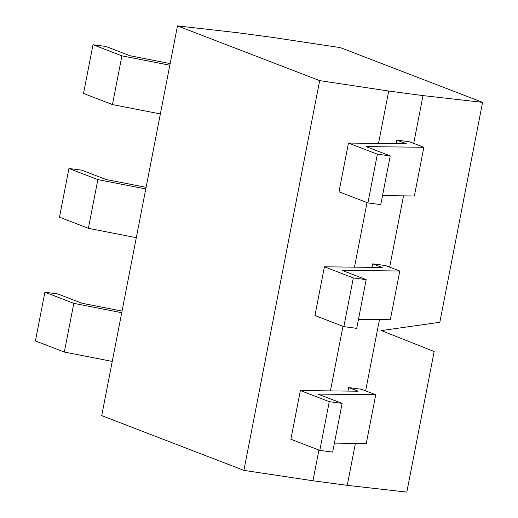 <?xml version="1.0" encoding="UTF-8"?>
<svg xmlns="http://www.w3.org/2000/svg" width="518" height="518" viewBox="0 0 518 518"><rect width="100%" height="100%" fill="white"/><g stroke="black" fill="none" stroke-linecap="round" stroke-linejoin="round"><path stroke-width="0.78" d="M121.911 55.86L112.445 104.578L83.527 93.454L93 44.736L121.911 55.86L169.833 65.216M93 44.736L105.86 46.452L130.031 55.75L170.15 63.584M112.445 104.578L160.36 113.934M237.043 32.653L271.341 37.231L340.384 47.63L482.575 102.357L439.827 322.274L381.39 330.588L434.149 351.508L406.818 492.1L347.248 485.347L312.95 480.769L243.9 470.37L101.716 415.643L177.473 25.9L237.043 32.653M482.575 102.357L423.005 95.603L388.707 91.032L319.664 80.627L177.473 25.9M112.257 361.422L64.336 352.065L35.425 340.935L44.891 292.217L73.809 303.347L121.724 312.704M44.891 292.217L57.757 293.933L81.928 303.237L122.041 311.072M136.305 237.678L88.39 228.321L59.479 217.191L68.946 168.479L97.857 179.604L145.778 188.96M68.946 168.479L81.812 170.189L105.983 179.493L146.095 187.328M319.664 80.627L243.9 470.37M388.707 91.032L378.529 143.408M367.029 202.564L354.474 267.152M342.974 326.308L330.419 390.896M318.92 450.051L312.95 480.769M423.005 95.603L413.72 143.376M403.516 195.862L389.665 267.12M379.467 319.606L365.617 390.863M355.413 443.35L347.248 485.347M334.414 443.104L366.271 443.479L375.744 394.761L361.525 389.29L348.659 387.574L347.973 391.103M358.462 319.36L390.326 319.736L399.792 271.018L385.573 265.546L372.714 263.83L372.028 267.359M382.517 195.623L414.381 195.992L423.847 147.274L409.628 141.802L396.769 140.087L396.082 143.615M64.336 352.065L73.809 303.347M88.39 228.321L97.857 179.604M348.659 387.574L358.139 391.219L300.362 390.546L329.273 401.67L342.133 403.386L317.961 394.088L375.744 394.761M342.133 403.386L332.666 452.104L319.8 450.388L329.273 401.67M300.362 390.546L290.889 439.264L319.8 450.388M372.714 263.83L382.193 267.476L324.41 266.802L353.321 277.933L366.187 279.649L342.016 270.344L399.792 271.018M366.187 279.649L356.714 328.36L343.855 326.644L353.321 277.933M324.41 266.802L314.944 315.52L343.855 326.644M396.769 140.087L406.248 143.732L348.465 143.059L377.376 154.189L390.242 155.905L366.064 146.6L423.847 147.274M390.242 155.905L380.769 204.623L367.91 202.907L377.376 154.189M348.465 143.059L338.999 191.777L367.91 202.907"/></g></svg>
